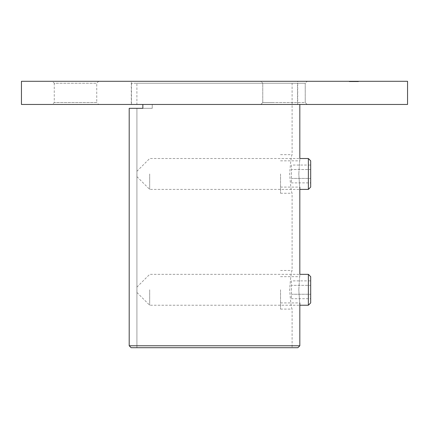 <?xml version="1.0" encoding="UTF-8"?>
<svg xmlns="http://www.w3.org/2000/svg" width="429" height="429" viewBox="0 0 429 429"><rect width="100%" height="100%" fill="white"/><g stroke="black" fill="none" stroke-linecap="round" stroke-linejoin="round"><path stroke-width="0.32" stroke-dasharray="2.15 1.61" d="M131.295 104.462L297.705 104.462L131.295 104.462L131.295 81.296L297.705 81.296L131.295 81.296M297.705 104.462L297.705 81.296M294.616 102.531L305.234 102.531L307.164 104.462L260.832 104.462L307.164 104.462L260.832 104.462L307.164 104.462L305.234 102.531L262.762 102.531L260.832 104.462L262.762 102.531L294.616 102.531M294.616 83.226L262.762 83.226L260.832 81.296L307.164 81.296L260.832 81.296L307.164 81.296L260.832 81.296L262.762 83.226L305.234 83.226L307.164 81.296L305.234 83.226L294.616 83.226M52.338 81.296L98.67 81.296L52.338 81.296L54.269 83.226L96.74 83.226L54.269 83.226L54.269 102.531L96.74 102.531L98.67 104.462L52.338 104.462L98.67 104.462M98.67 81.296L96.74 83.226L96.74 102.531L54.269 102.531L52.338 104.462M262.762 102.531L273.38 102.531L262.762 102.531L262.762 83.226L273.38 83.226L262.762 83.226L262.762 102.531M305.234 83.226L273.38 83.226L305.234 83.226L305.234 102.531L305.234 83.226M350.74 81.296L351.936 81.296L350.257 81.296L350.257 81.682L350.321 81.296L354.156 81.296L350.702 81.296L350.702 81.682L350.74 81.296M351.721 81.682L351.721 81.296L354.182 81.296L354.182 81.682L349.227 81.682L358.542 81.682L349.887 81.682L354.156 81.682L354.156 81.296L358.542 81.296L352.863 81.296L352.863 81.682L352.869 81.296L354.703 81.296L352.247 81.296L357.314 81.296L351.399 81.296L351.399 81.682L351.426 81.296L357.775 81.296L349.227 81.296L357.341 81.296L351.962 81.296L356.88 81.682L356.869 81.296L356.88 81.682L355.158 81.296L356.719 81.296L349.442 81.296L355.85 81.296L355.85 81.682L355.866 81.296M355.679 81.682L353.426 81.682L353.416 81.296L353.416 81.682L357.175 81.682L357.175 81.296L350.187 81.296L354.241 81.296L353.791 81.296L353.796 81.682L353.786 81.296L353.791 81.682L355.679 81.682L355.679 81.296M353.147 81.296L356.998 81.296L352.906 81.296L353.705 81.296L353.153 81.296L353.147 81.682L353.153 81.296L353.137 81.682L352.3 81.682L353.705 81.682L353.153 81.682L353.153 81.296M353.571 81.296L353.989 81.296L353.271 81.296L353.571 81.682L353.989 81.682L353.989 81.296M21.45 81.296L407.55 81.296M351.619 81.682L354.676 81.682L354.676 81.296L354.627 81.682L351.619 81.682L351.619 81.296M349.399 81.296L349.442 81.682L349.399 81.296M355.866 81.682L350.187 81.682L355.866 81.682L355.829 81.296L357.169 81.296L357.185 81.682L357.185 81.296M356.322 81.682L353.212 81.682L356.998 81.682L356.322 81.682L356.327 81.296L356.301 81.682L356.322 81.296M357.357 81.296L357.341 81.682L357.357 81.296M357.7 81.296L353.013 81.296L357.7 81.296L357.7 81.682L358.172 81.682L358.172 81.296M357.185 81.682L351.426 81.682L355.309 81.682L355.319 81.296L353.362 81.296L355.802 81.296L355.802 81.682L355.158 81.682L355.158 81.296L355.158 81.682L355.754 81.682L355.738 81.296L356.086 81.682L356.075 81.296L355.341 81.296L356.44 81.296L356.44 81.682L356.424 81.296L352.016 81.296L355.738 81.296L356.075 81.682L355.341 81.682L355.341 81.296L355.335 81.682L356.424 81.682L352.777 81.682L352.767 81.296L352.713 81.682L352.713 81.296M352.713 81.682L355.957 81.682L355.947 81.296M355.609 81.296L355.609 81.682M350.954 81.296L356.156 81.296L350.954 81.296L350.954 81.682L356.065 81.682L356.065 81.296M21.45 104.462L407.55 104.462M354.166 81.296L354.166 81.682L354.156 81.296L349.887 81.296L349.855 81.682L349.855 81.296L351.721 81.296M352.311 81.682L352.311 81.296M350.498 81.682L350.498 81.296M351.962 81.682L351.962 81.296L351.962 81.682M355.298 81.682L355.298 81.296M351.844 81.296L351.844 81.682L351.823 81.296L358.006 81.296L351.866 81.296L351.85 81.682L353.598 81.682L353.609 81.296L353.609 81.682L354.853 81.682L353.121 81.682L353.131 81.296L353.094 81.682L353.094 81.296M351.694 81.682L351.694 81.296M351.217 81.682L351.217 81.296M351.346 81.682L351.346 81.296M350.187 81.682L350.187 81.296M350.295 81.682L350.295 81.296M351.453 81.682L351.453 81.296M352.247 81.296L354.011 81.296L352.247 81.296L352.247 81.682L352.247 81.296M351.93 81.682L351.93 81.296L351.936 81.682M354.011 81.682L354.011 81.296M354.826 81.682L354.826 81.296M354.917 81.682L354.917 81.296M354.526 81.682L354.526 81.296M351.796 81.682L351.796 81.296L351.818 81.682L350.321 81.682L351.801 81.682L351.801 81.296M351.372 81.682L351.372 81.296M350.89 81.682L350.89 81.296M351.512 81.682L351.512 81.296M354.601 81.682L354.601 81.296M353.989 81.682L353.689 81.296M353.689 81.682L353.271 81.682L353.271 81.296M353.271 81.682L353.571 81.682M352.445 81.682L352.445 81.296M355.947 81.682L352.429 81.682L352.429 81.296L352.429 81.682L354.241 81.682L354.241 81.296L354.241 81.682L354.729 81.682L354.729 81.296M357.314 81.682L357.314 81.296L357.314 81.682M357.775 81.682L357.775 81.296M357.668 81.682L357.668 81.296M352.633 81.682L352.633 81.296L352.627 81.682M352.686 81.682L352.686 81.296L352.702 81.682M357.228 81.682L357.228 81.296M358.172 81.682L358.092 81.296M358.092 81.682L353.013 81.682L353.013 81.296M353.013 81.682L353.051 81.296M353.051 81.682L357.636 81.682L357.636 81.296M358.488 81.682L358.494 81.296M355.711 81.682L355.711 81.296L355.732 81.682M358 81.682L358.006 81.296M355.882 81.682L355.882 81.296M354.434 81.682L354.434 81.296M358.542 81.682L358.542 81.296M358.049 81.682L358.049 81.296M356.671 81.682L356.671 81.296M356.751 81.682L356.751 81.296M355.062 81.682L355.062 81.296M353.094 81.682L354.692 81.682L353.314 81.682L353.319 81.296L356.36 81.296L353.314 81.296L353.319 81.682L356.36 81.682L354.713 81.682L354.713 81.296L354.703 81.682L354.692 81.296L354.713 81.682L356.821 81.682L356.821 81.296L356.826 81.682L356.161 81.682L356.161 81.296L356.156 81.682L356.848 81.682L356.848 81.296M355.094 81.682L355.094 81.296M356.279 81.682L356.279 81.296M356.032 81.682L356.032 81.296M356.51 81.682L356.51 81.296M353.485 81.682L353.485 81.296M353.475 81.682L353.475 81.296M356.134 81.682L356.134 81.296M356.864 81.682L356.864 81.296L356.88 81.682M355.829 81.682L355.829 81.296M353.212 81.682L353.212 81.296M356.971 81.682L356.971 81.296M356.998 81.682L356.998 81.296M357.169 81.682L357.169 81.296M353.389 81.682L353.389 81.296M353.362 81.682L353.362 81.296M356.022 81.682L356.022 81.296M356.719 81.682L356.719 81.296L356.719 81.682M355.641 81.682L355.641 81.296M353.239 81.682L353.239 81.296L353.223 81.682M356.848 81.682L356.89 81.296M356.89 81.682L351.866 81.682L351.866 81.296M353.737 81.682L353.743 81.296M353.314 81.682L353.314 81.296L353.314 81.682M356.365 81.682L356.36 81.296L356.365 81.682M354.955 81.682L354.955 81.296M352.016 81.682L352.016 81.296M354.745 81.682L354.745 81.296M352.365 81.682L352.365 81.296M352.08 81.682L352.08 81.296M356.96 81.682L356.96 81.296M351.769 81.682L351.769 81.296M352.402 81.682L352.402 81.296M353.056 81.682L353.056 81.296M355.309 81.682L355.309 81.296L355.325 81.682L354.783 81.682L355.309 81.682M354.88 81.682L354.853 81.296L354.88 81.682M353.598 81.682L353.598 81.296M356.065 81.682L351.045 81.682L351.045 81.296M351.882 81.682L351.882 81.296M352.3 81.682L352.3 81.296M352.917 81.682L352.917 81.296L352.906 81.682M349.227 81.682L349.227 81.296M354.166 81.682L354.729 81.682M352.214 81.682L352.214 81.296M351.764 81.682L351.764 81.296M349.34 81.682L349.34 81.296M298.815 173.959C299.919 157.025 299.919 157.025 298.815 173.959C299.919 157.025 299.919 157.025 298.815 173.959C299.919 190.9 299.919 190.9 298.815 173.959C299.919 190.9 299.919 190.9 298.815 173.959M280.523 173.959L280.523 193.264L280.523 173.959M298.815 289.789C299.919 272.855 299.919 272.855 298.815 289.789C299.919 272.855 299.919 272.855 298.815 289.789C299.919 306.73 299.919 306.73 298.815 289.789C299.919 306.73 299.919 306.73 298.815 289.789M280.523 289.789L280.523 309.094L280.523 289.789M280.523 309.094L292.106 309.094C291.302 307.952 290.492 301.517 289.666 289.789C290.492 301.523 291.302 307.958 292.106 309.094L292.106 347.704L136.915 347.704L136.915 108.323L152.241 108.323L152.241 104.462L136.894 104.462L136.894 83.226L292.106 83.226L136.894 83.226M280.523 193.264L292.106 193.264C291.302 192.122 290.492 185.687 289.666 173.959C290.492 185.693 291.302 192.128 292.106 193.264L292.106 270.484C291.307 271.616 290.492 278.051 289.666 289.789C290.492 278.062 291.302 271.627 292.106 270.484L280.523 270.484M297.511 104.462L131.488 104.462L297.511 104.462L297.511 83.226L131.488 83.226L297.511 83.226M131.488 104.462L131.488 83.226M280.523 154.654L292.106 154.654C291.307 155.786 290.492 162.221 289.666 173.959C290.492 162.232 291.302 155.797 292.106 154.654L292.106 83.226M136.894 104.462L152.241 104.462L152.241 108.323L136.915 108.323L136.915 347.704L292.106 347.704M299.828 345.774L129.193 345.774L131.124 347.704L297.898 347.704M129.193 108.323L142.846 108.323L142.846 104.462L299.828 104.462L142.846 104.462M142.846 108.323L152.241 108.323L142.846 108.323M145.624 104.462L152.241 104.462L145.624 104.462M310.687 187.087L310.687 160.832M308.371 158.516L308.371 189.404M136.942 173.959L136.942 176.662L136.942 173.959M149.683 173.959L149.683 189.404L149.683 173.959M291.382 165.042L291.382 182.877L291.382 169.503L310.687 169.503L310.687 178.416L310.687 169.503L291.382 169.503L291.382 165.042L310.687 165.042M310.687 182.877L310.687 178.416L310.687 182.877L291.382 182.877M291.382 178.416L310.687 178.416L291.382 178.416M310.687 302.917L310.687 276.662M308.371 274.346L308.371 305.234M136.942 289.789L136.942 292.492L136.942 289.789M149.683 289.789L149.683 305.234L149.683 289.789M291.382 280.872L291.382 298.707L291.382 285.333L310.687 285.333L310.687 294.246L310.687 285.333L291.382 285.333L291.382 280.872L310.687 280.872M310.687 298.707L310.687 294.246L310.687 298.707L291.382 298.707M291.382 294.246L310.687 294.246L291.382 294.246M352.434 81.682L352.434 81.296M353.946 81.682L353.946 81.296M355.421 81.682L355.421 81.296M355.266 81.682L355.266 81.296M354.804 81.682L354.804 81.296L354.81 81.682M354.617 81.682L354.617 81.296M353.887 81.682L353.887 81.296M354.268 81.682L354.268 81.296M353.657 81.682L353.657 81.296M354.209 81.296L354.209 81.682M280.523 160.832L299.828 160.832L299.828 158.516L149.683 158.516L136.942 171.257M280.523 276.662L299.828 276.662L299.828 274.346L149.683 274.346L136.942 287.087M280.523 302.917L299.828 302.917M280.523 187.087L299.828 187.087M136.942 176.662L149.683 189.404L299.828 189.404M136.942 292.492L149.683 305.234L299.828 305.234"/><path stroke-width="0.64" d="M407.55 104.462L21.45 104.462L21.45 81.296L407.55 81.296L407.55 104.462M299.828 345.774L297.898 347.704L131.124 347.704L129.193 345.774L299.828 345.774L299.828 302.917M129.193 108.323L129.193 345.774L129.193 108.323L142.846 108.323L142.846 104.462M308.371 158.516L310.687 160.832L310.687 187.087L308.371 189.404L308.371 158.516L299.828 158.516L299.828 104.462M308.371 274.346L310.687 276.662L310.687 302.917L308.371 305.234L308.371 274.346L299.828 274.346L299.828 187.087M308.371 189.404L299.828 189.404M308.371 305.234L299.828 305.234"/></g></svg>
